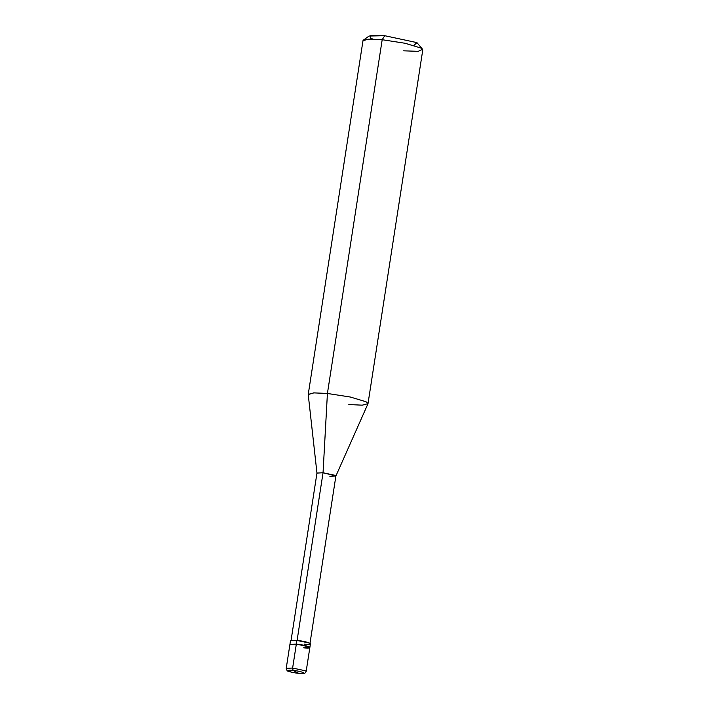 <?xml version="1.0" encoding="UTF-8"?>
<svg xmlns="http://www.w3.org/2000/svg" width="709" height="709" viewBox="0 0 709 709"><rect width="100%" height="100%" fill="white"/><g stroke="black" fill="none" stroke-linecap="round" stroke-linejoin="round"><path stroke-width="1.06" d="M298.711 673.337L293.056 670.395C302.415 671.246 308.38 674.348 298.711 673.337C308.38 674.348 302.415 671.246 293.056 670.395L292.622 668.046L305.49 670.803L306.155 671.441L305.49 670.803L292.622 668.046L296.327 644.118L309.195 646.874L309.86 647.503L309.195 646.874L296.327 644.118L292.622 668.046L293.056 670.395L298.711 673.337C289.352 672.486 283.387 669.385 293.056 670.395C283.387 669.385 289.352 672.486 298.711 673.337L298.711 673.337M298.985 673.364L298.844 673.382C293.322 672.681 289.689 671.893 287.96 671.024C287.42 671.326 286.844 670.43 286.223 668.348L292.622 668.046L286.223 668.348L289.928 644.419L296.327 644.118C308.131 645.19 315.656 649.089 303.461 647.813C315.656 649.089 308.131 645.19 296.327 644.118L296.903 640.413L309.771 643.178L310.427 643.807L309.86 647.503L303.461 647.813M329.827 476.271L335.889 476.023L335.277 475.376L323.047 472.752L297.08 640.511L323.047 472.752L327.416 393.468L382.186 39.713L384.73 35.707L370.896 35.45L370.39 38.056L372.854 39.101M304.037 644.118C316.232 645.394 308.699 641.485 296.903 640.413L296.327 644.118L289.928 644.419L290.504 640.723L296.903 640.413M291 640.803L316.967 473.045L323.047 472.752L335.898 475.978L309.93 643.728M348.828 404.564L362.264 405.167L368.006 403.643L366.039 401.746L350.29 397.022L327.416 393.468L350.29 397.022L366.039 401.746L367.962 403.793L335.889 476.023M403.589 50.818L418.248 51.34L422.573 49.276L420.8 47.999L405.052 43.267L382.186 39.713L405.052 43.267L420.8 47.999L422.777 49.896L368.006 403.643M413.843 45.447L416.91 42.611L384.73 35.707L416.91 42.611L422.573 49.276M323.047 472.752L316.967 473.098L308.229 394.55L313.653 392.883L327.416 393.468L323.047 472.752M327.416 393.468L313.99 392.875L308.238 394.39L362.999 40.635L368.751 39.119L382.186 39.713L327.416 393.468M382.186 39.713L370.054 39.084L363.38 40.112L369.061 36.035L384.73 35.707L382.186 39.713M309.86 647.503L306.155 671.441C304.365 674.507 304.4 673.302 298.844 673.382"/></g></svg>
